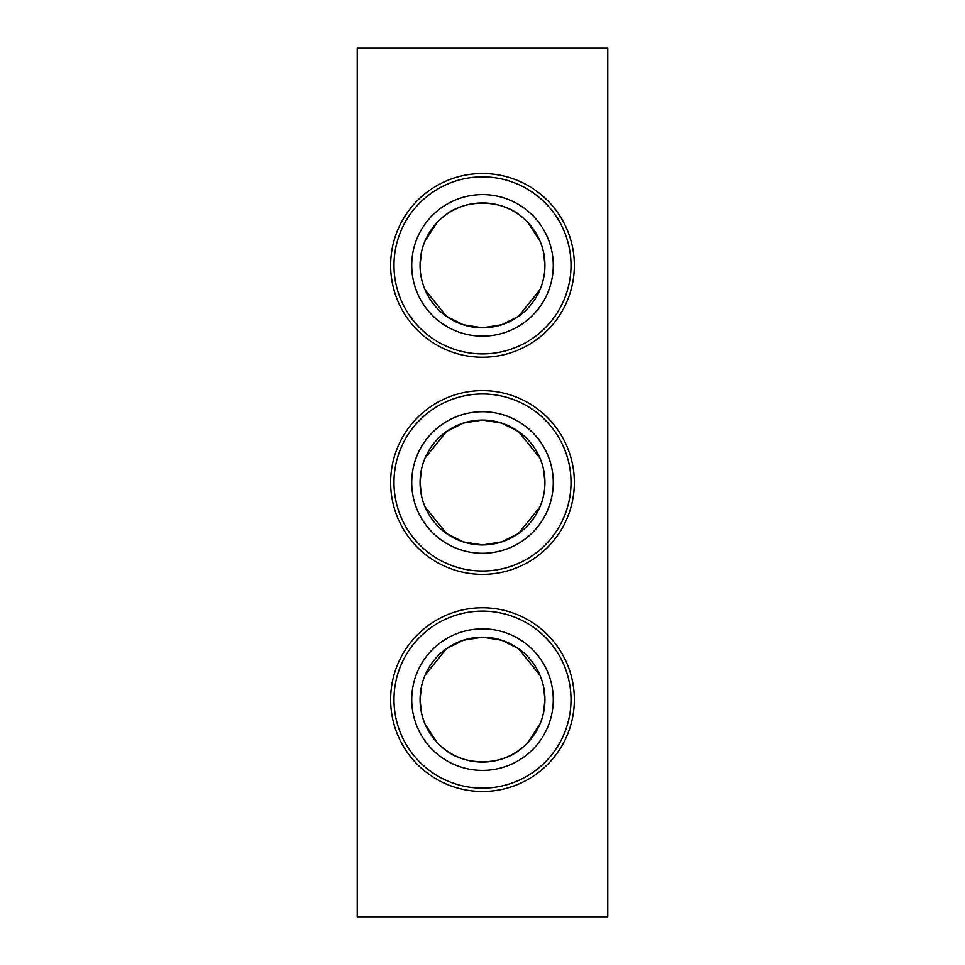<?xml version="1.0" encoding="UTF-8"?>
<svg xmlns="http://www.w3.org/2000/svg" width="965" height="965" viewBox="0 0 965 965"><rect width="100%" height="100%" fill="white"/><g stroke="black" fill="none" stroke-linecap="round" stroke-linejoin="round"><path stroke-width="1.45" d="M411.729 265.375A70.771 70.771 0 0 0 517.891 326.665A70.771 70.771 0 0 0 517.891 204.085A70.771 70.771 0 0 0 411.729 265.375M420.077 265.375A62.423 62.423 0 0 1 513.706 211.311A62.423 62.423 0 0 1 513.718 319.439A62.423 62.423 0 0 1 420.077 265.375L421.403 252.589M539.942 289.802L518.458 316.387L501.643 324.783L482.5 327.798L463.357 324.783L446.542 316.387L425.058 289.802M528.06 222.698L539.942 240.948M543.597 252.589L544.923 265.375M441.15 218.609C462.211 198.042 502.789 198.042 523.85 218.609M425.058 240.948L436.94 222.698L425.058 240.948M571.015 265.375A88.515 88.515 0 0 0 438.243 188.718A88.515 88.515 0 0 0 438.243 342.032A88.515 88.515 0 0 0 571.015 265.375M421.403 495.286L420.077 482.5L421.403 469.714M425.058 458.073L446.542 431.488L463.357 423.092L482.5 420.077L501.643 423.092L518.458 431.488L539.942 458.073L518.458 431.488L501.643 423.092L482.5 420.077L463.357 423.092L446.542 431.488L425.058 458.073M543.597 469.714L544.923 482.5L543.597 469.714M539.942 506.927L518.458 533.512L501.643 541.908L482.5 544.923L463.357 541.908L446.542 533.512L425.058 506.927L446.542 533.512L463.357 541.908L482.5 544.923L501.643 541.908L518.458 533.512L539.942 506.927M411.729 482.5A70.771 70.771 0 0 0 517.891 543.79A70.771 70.771 0 0 0 517.891 421.21A70.771 70.771 0 0 0 411.729 482.5M420.077 482.5A62.423 62.423 0 0 1 513.706 428.436A62.423 62.423 0 0 1 513.718 536.564A62.423 62.423 0 0 1 420.077 482.5M571.015 482.5A88.515 88.515 0 0 0 438.243 405.843A88.515 88.515 0 0 0 438.243 559.157A88.515 88.515 0 0 0 571.015 482.5M411.729 699.625A70.771 70.771 0 0 0 517.891 760.915A70.771 70.771 0 0 0 517.891 638.335A70.771 70.771 0 0 0 411.729 699.625M421.403 712.411L420.077 699.625A62.423 62.423 0 0 1 513.706 645.561A62.423 62.423 0 0 1 513.718 753.689A62.423 62.423 0 0 1 420.077 699.625L421.403 686.839M571.015 699.625A88.515 88.515 0 0 0 438.243 622.968A88.515 88.515 0 0 0 438.243 776.282A88.515 88.515 0 0 0 571.015 699.625M436.94 742.302L425.058 724.052L436.94 742.302M441.15 746.391C462.211 766.958 502.789 766.958 523.85 746.391M425.058 675.198L446.542 648.613L463.357 640.217L482.5 637.202L501.643 640.217L518.458 648.613L539.942 675.198L518.458 648.613L501.643 640.217L482.5 637.202L463.357 640.217L446.542 648.613L425.058 675.198M543.597 686.839L544.923 699.625L543.597 712.411L544.923 699.625L543.597 686.839M539.942 724.052L528.06 742.302L539.942 724.052M574.356 265.375A91.856 91.856 0 0 0 436.566 185.823A91.856 91.856 0 0 0 436.566 344.927A91.856 91.856 0 0 0 574.356 265.375M357.231 48.25L357.231 916.75L607.769 916.75L607.769 48.25L357.231 48.25M574.356 482.5A91.856 91.856 0 0 0 436.566 402.948A91.856 91.856 0 0 0 436.566 562.052A91.856 91.856 0 0 0 574.356 482.5M574.356 699.625A91.856 91.856 0 0 0 436.566 620.073A91.856 91.856 0 0 0 436.566 779.177A91.856 91.856 0 0 0 574.356 699.625"/></g></svg>
